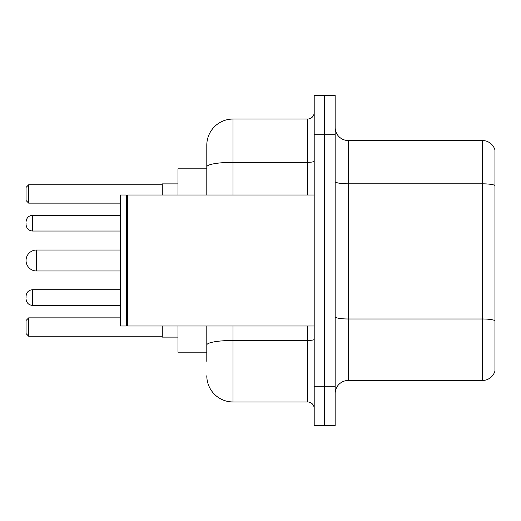 <?xml version="1.0" encoding="UTF-8"?>
<svg xmlns="http://www.w3.org/2000/svg" width="521" height="521" viewBox="0 0 521 521"><rect width="100%" height="100%" fill="white"/><g stroke="black" fill="none" stroke-linecap="round" stroke-linejoin="round"><path stroke-width="0.78" d="M206.798 168.817L177.987 168.817L177.987 195.01M206.798 352.183L177.987 352.183L177.987 325.99M206.798 361.353L206.798 325.99M314.202 386.237L314.202 425.533L324.681 425.533L324.681 386.237L324.681 425.533L335.159 425.533L335.159 386.237L324.681 386.237L324.681 134.763L324.681 386.237L314.202 386.237L314.202 134.763L324.681 134.763L324.681 95.467L324.681 134.763L335.159 134.763L335.159 386.237M335.159 134.763L335.159 95.467L314.202 95.467L314.202 134.763M232.998 325.99L232.998 401.958L307.65 401.958L307.65 325.99M206.798 195.01L206.798 145.242A26.193 26.193 0 0 1 232.998 119.042L307.65 119.042A6.552 6.552 0 0 0 314.202 112.497M206.798 145.242L206.798 159.647M314.202 408.503A6.552 6.552 0 0 0 307.65 401.958M232.998 401.958A26.193 26.193 0 0 1 206.798 375.758M335.159 393.576A13.097 13.097 0 0 1 348.256 380.473L482.374 380.473L482.374 140.527L348.256 140.527A13.097 13.097 0 0 1 335.159 127.424A13.097 13.097 0 0 0 348.256 140.527L348.256 380.473M494.95 149.957A13.097 13.097 0 0 0 482.374 140.527A13.097 13.097 0 0 1 494.95 149.957L494.95 371.043A13.097 13.097 0 0 1 482.374 380.473M494.95 185.639L494.95 320.623A13.097 2.273 180 0 0 482.374 318.989L348.256 318.989A13.097 2.273 0 0 1 335.159 316.709M120.351 250.021L36.529 250.021A10.479 10.479 0 0 0 26.05 260.5A10.479 10.479 0 0 1 36.529 250.021A10.479 10.479 0 0 0 26.05 260.5A10.479 10.479 0 0 1 36.529 250.021L36.529 270.979A10.479 10.479 0 0 1 26.05 260.5M127.56 325.99L126.903 325.332L126.903 195.668L127.56 195.01L127.56 325.99L314.202 325.99M126.245 325.99L120.351 325.99L120.351 195.01L126.245 195.01L126.245 325.99L126.903 325.332M162.265 325.99L162.265 337.12L177.987 337.12M177.987 183.88L162.265 183.88L162.265 195.01M28.668 336.208L26.05 333.583L26.05 320.487L28.668 317.869L28.668 336.208L162.265 336.208M28.668 317.869L120.351 317.869M28.668 203.131L26.05 200.513L26.05 187.417L28.668 184.792L28.668 203.131L120.351 203.131M28.668 184.792L162.265 184.792M26.05 297.569L26.05 296.26L26.05 297.569M26.05 223.17L26.05 224.479L26.05 223.17M314.202 339.327A6.552 1.14 0 0 1 307.65 340.467L232.998 340.467A26.193 4.546 180 0 0 206.798 345.019M232.998 119.042L232.998 162.337L307.65 162.337L307.65 119.042M206.798 166.889A26.193 4.546 180 0 1 232.998 162.337L232.998 195.01M307.65 195.01L307.65 162.337A6.552 1.14 0 0 0 314.202 161.197M494.95 185.456A13.097 2.273 180 0 0 482.374 183.815L348.256 183.815A13.097 2.273 0 0 1 335.159 181.542M26.05 296.26C26.473 292.242 28.655 290.06 32.602 289.709L32.602 305.423L120.351 305.423M120.351 215.31L32.602 215.31L32.602 231.031C28.655 230.679 26.473 228.498 26.05 224.479M126.903 195.668L126.245 195.01M127.56 195.01L314.202 195.01M120.351 270.979L36.529 270.979M32.602 289.709L120.351 289.709M32.602 305.423C28.655 305.072 26.473 302.89 26.05 298.878M32.602 231.031L120.351 231.031M32.602 215.31C28.655 215.661 26.473 217.85 26.05 221.861"/></g></svg>

